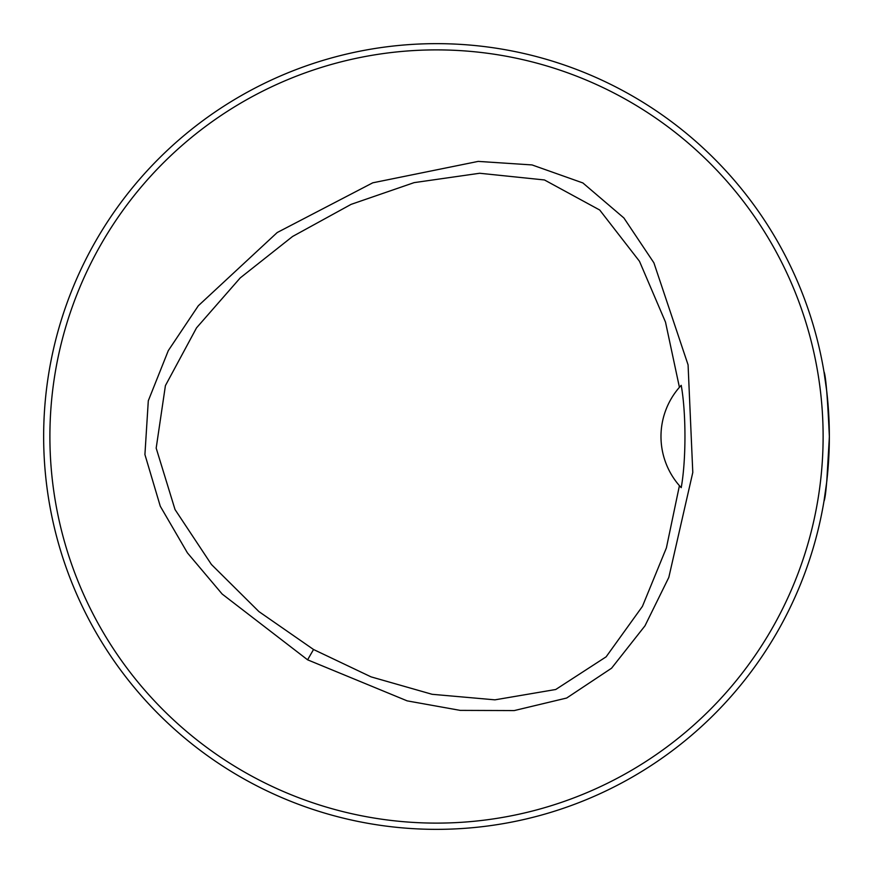 <?xml version="1.0" encoding="UTF-8"?>
<svg xmlns="http://www.w3.org/2000/svg" width="873" height="873" viewBox="0 0 873 873"><rect width="100%" height="100%" fill="white"/><g stroke="black" fill="none" stroke-linecap="round" stroke-linejoin="round"><path stroke-width="1.31" d="M823.119 436.5A386.619 386.619 0 0 0 243.196 101.683A386.619 386.619 0 0 0 243.196 771.317A386.619 386.619 0 0 0 823.119 436.5M307.591 659.813L222.168 594.044L187.422 552.871L160.283 506.242L144.918 454.538L148.301 400.762L168.303 350.608L198.313 305.757L277.221 232.524L372.749 182.817L478.208 161.396L532.061 164.932L582.88 182.948L623.9 217.966L653.899 262.828L688.077 364.87L692.791 472.457L668.816 577.402L644.983 625.821L611.569 668.205L566.675 698.029L514.219 710.578L460.224 710.382L407.167 700.866L307.591 659.813L313.538 649.501L371.069 676.87L432.113 694.297L494.926 699.84L555.741 689.495L606.124 656.834L642.43 606.375L666.394 547.906L679.423 485.683L681.213 487.669C686.134 460.518 686.265 413.333 681.213 385.331L679.423 387.306L665.51 322.126L639.483 261.289L599.718 210.022L544.468 179.958L479.692 173.258L414.118 182.632L351.088 204.369L292.564 236.485L240.25 277.887L196.534 327.855L165.412 385.626L156.18 448.133L175.026 509.537L211.419 564.471L258.921 611.591L313.538 649.501M679.423 485.683A74.827 74.827 0 0 1 679.423 387.306M680.864 385.713A74.827 74.827 0 0 0 680.045 386.608M680.045 486.392A74.827 74.827 0 0 0 680.864 487.287M809.402 560.084L811.497 553.58L809.402 560.084M560.084 63.598L553.58 61.503L560.084 63.598M63.598 312.916L61.503 319.42L63.598 312.916M312.916 809.402L319.42 811.497L312.916 809.402M829.35 437.329L826.753 481.623M826.698 482.103L823.97 501.309C825.771 497.501 827.56 475.894 829.35 436.5A392.85 392.85 0 0 0 240.075 96.281A392.85 392.85 0 0 0 240.075 776.719A392.85 392.85 0 0 0 829.35 436.5C827.56 397.106 825.771 375.499 823.97 371.68L826.72 391.071"/></g></svg>
